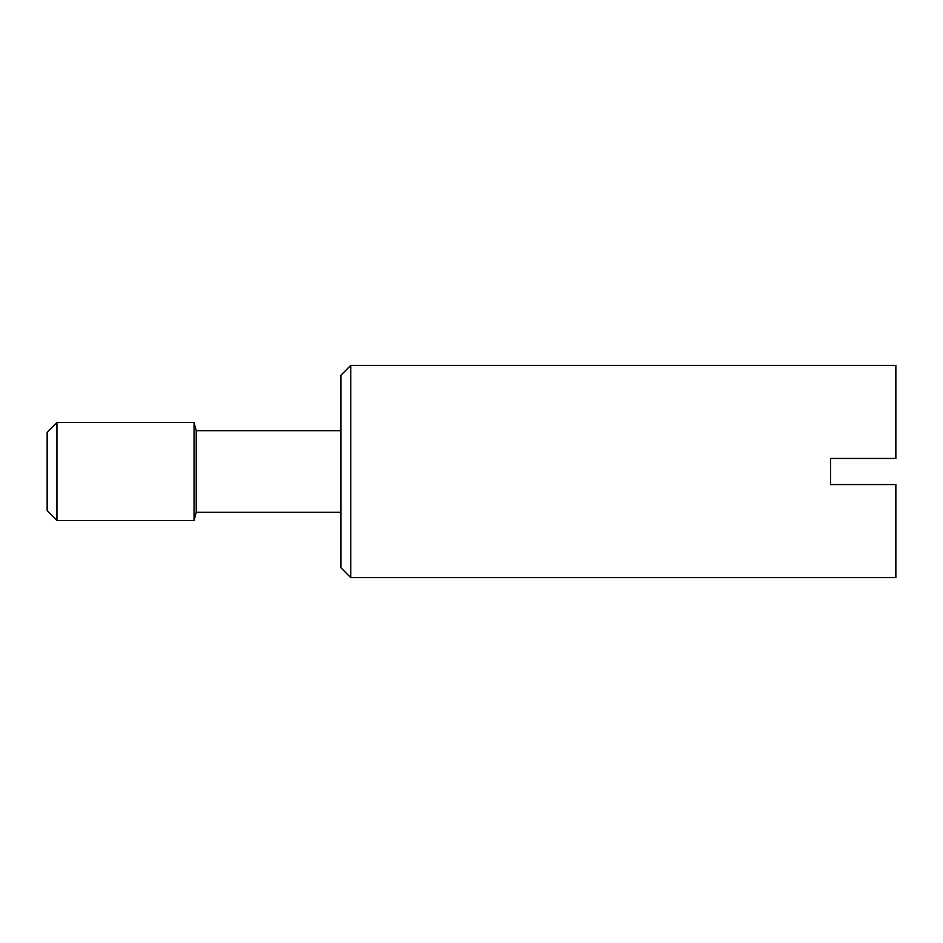 <?xml version="1.0" encoding="UTF-8"?>
<svg xmlns="http://www.w3.org/2000/svg" width="943" height="943" viewBox="0 0 943 943"><rect width="100%" height="100%" fill="white"/><g stroke="black" fill="none" stroke-linecap="round" stroke-linejoin="round"><path stroke-width="1.41" d="M350.725 471.5L350.725 577.587L895.85 577.587L895.85 484.561L830.571 484.561L830.571 458.439L895.85 458.439L895.85 365.412L350.725 365.412L350.725 471.5M350.725 365.412L340.93 375.208L340.93 567.792L350.725 577.587M56.945 422.535L56.945 520.465L47.15 510.67L47.15 432.33L56.945 422.535L194.046 422.535L196.227 430.692L196.227 512.308L340.93 512.308M194.046 422.535L194.046 520.465L196.227 512.308M56.945 520.465L194.046 520.465M196.227 430.692L340.93 430.692"/></g></svg>
